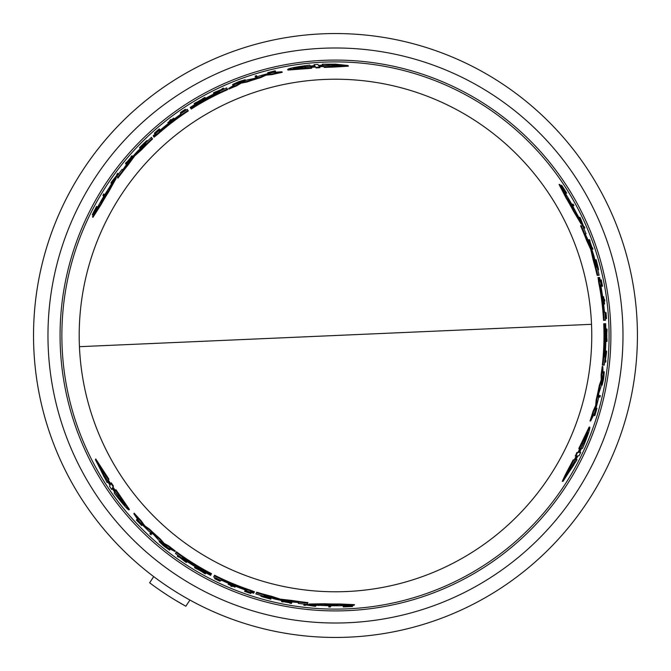 <?xml version="1.0" encoding="UTF-8"?>
<svg xmlns="http://www.w3.org/2000/svg" width="671" height="671" viewBox="0 0 671 671"><rect width="100%" height="100%" fill="white"/><g stroke="black" fill="none" stroke-linecap="round" stroke-linejoin="round"><path stroke-width="1.01" d="M591.52 324.319A256.28 256.28 0 0 1 335.483 591.78A256.28 256.28 0 0 1 79.438 346.681A256.28 256.28 0 0 1 335.483 79.22A256.28 256.28 0 0 1 591.52 324.319L79.438 346.681M322.306 33.835A301.95 301.95 0 0 0 33.6 342.084A301.95 301.95 0 0 0 348.652 637.165A301.95 301.95 0 0 0 637.358 328.916A301.95 301.95 0 0 0 322.306 33.835A301.95 301.95 0 0 1 637.358 328.916A301.95 301.95 0 0 1 348.652 637.165M343.477 606.307L343.82 605.645M344.953 605.863A270.522 270.522 0 0 0 346.311 605.804L348.115 605.628M352.426 605.393L352.569 606.5L346.63 606.467L352.174 605.879A270.891 270.891 0 0 1 350.547 605.972L345.984 606.441A271.143 271.143 0 0 1 344.626 606.483L344.76 606.232A270.891 270.891 0 0 1 343.493 606.274L343.149 606.928A271.537 271.537 0 0 0 344.416 606.894L350.899 606.601A271.537 271.537 0 0 0 352.569 606.5M575.248 459.769L577.052 459.694L563.028 481.325L573.923 459.828L575.013 459.778L574.309 459.811L576.297 455.903M563.028 481.325L562.273 481.359L565.301 474.808L573.21 459.861L575.013 459.778L577.001 455.869L575.886 455.919L577.588 452.464L578.696 452.413L577.999 452.447L579.853 448.522M575.408 455.945L576.892 452.489L577.999 452.447M578.696 452.413L580.549 448.488L578.788 448.563L589.096 427.1L589.759 427.066C590.287 428.4 587.88 435.504 582.529 448.404L581.463 448.446L579.627 452.371L580.725 452.329L579.048 455.785L577.941 455.827L575.961 459.736L577.052 459.694M578.922 452.405L580.029 452.355M571.717 204.269L573.168 204.202A271.537 271.537 0 0 1 573.948 205.636L573.193 205.661A270.858 270.858 0 0 0 572.405 204.236M573.26 205.661L572.506 205.695L573.26 205.661M599.278 397.098A270.891 270.891 0 0 0 599.614 395.622L600.319 395.588A271.57 271.57 0 0 1 599.983 397.064L598.633 397.123A270.27 270.27 0 0 0 598.977 395.647L599.681 395.613M605.133 317.182L605.72 317.157A270.858 270.858 0 0 0 605.376 312.652L605.435 312.652M603.975 304.072L603.925 304.072A270.27 270.27 0 0 0 602.961 296.75L603.019 296.741M595.697 260.541L595.521 259.744L596.158 259.719C599.371 272.065 599.203 272.124 595.672 259.895L595.94 260.65C598.758 270.379 598.884 270.338 596.334 260.516L596.158 259.719C599.371 272.065 599.203 272.124 595.672 259.895L595.034 259.92L597.014 267.133M598.616 269.792L597.987 269.817L597.584 268.928M565.435 193.198L566.71 193.139A271.537 271.537 0 0 0 566.047 192.065L562.55 186.597A271.537 271.537 0 0 0 561.627 185.204L564.571 190.363L561.292 185.859A270.891 270.891 0 0 1 562.181 187.217L564.865 190.933A271.143 271.143 0 0 1 565.586 192.082L565.301 192.099A270.891 270.891 0 0 1 565.972 193.173L565.267 193.206M564.881 192.116A270.522 270.522 0 0 0 564.16 190.967L563.103 189.49M560.746 185.884L561.627 185.204M596.116 408.639L596.972 408.203L594.867 415.601L594.212 415.634L594.598 414.275M600.134 279.916L600.604 279.891A270.891 270.891 0 0 1 601.862 286.265L602.516 286.24A271.537 271.537 0 0 0 601.258 279.866L601.199 279.866A271.487 271.487 0 0 1 602.206 284.907L601.937 284.915A271.218 271.218 0 0 0 600.931 279.874L600.855 279.882A271.143 271.143 0 0 1 601.862 284.923L601.669 284.932A270.95 270.95 0 0 0 600.654 279.891L600.637 279.891M601.895 286.265L601.241 286.291A270.27 270.27 0 0 0 601.099 285.561M591.117 247.767L591.419 247.75A270.564 270.564 0 0 0 589.088 241.216M589.734 241.191L588.777 241.233A270.27 270.27 0 0 0 588.241 239.782L589.566 239.723A271.537 271.537 0 0 1 590.111 241.174L589.775 241.191A271.218 271.218 0 0 1 592.099 247.725L592.434 247.708A271.537 271.537 0 0 1 592.929 249.159L592.25 249.193A270.891 270.891 0 0 0 591.763 247.733L592.065 247.725A271.176 271.176 0 0 0 589.734 241.191L589.432 241.199A270.891 270.891 0 0 0 588.886 239.748M592.283 249.184L591.612 249.218M606.987 341.48L606.374 335.265L606.978 329A271.57 271.57 0 0 1 607.012 330.82L606.81 332.967A271.344 271.344 0 0 1 606.81 337.521L607.02 339.652A271.57 271.57 0 0 1 606.987 341.48L606.366 341.505L605.905 336.666M605.905 333.906L606.358 329.025L606.978 329M604.873 359.153L605.695 352.602L605.208 352.627M605.301 351.159L605.988 351.134L605.301 351.159M584.206 228.098L583.476 228.123M582.554 225.716L579.744 218.78L579.224 218.805M578.536 217.37L579.283 217.345M602.13 385.154L604.026 374.057A271.302 271.302 0 0 1 603.581 377.052L603.514 377.06A271.235 271.235 0 0 0 604.269 371.835L603.833 377.219A271.57 271.57 0 0 1 603.43 379.727L602.13 385.154L601.501 385.179L601.51 384.064M603.439 373.319A270.614 270.614 0 0 0 603.64 371.86L604.269 371.835M581.908 224.131L581.245 224.156L573.361 210.979A268.501 268.501 0 0 0 565.93 197.719L559.077 184.491L559.799 184.466A270.421 270.421 0 0 1 565.527 193.349L566.307 194.909A270.27 270.27 0 0 1 576.708 213.621L577.664 215.181A270.421 270.421 0 0 1 581.908 224.131L574.04 210.954A269.113 269.113 0 0 0 566.634 197.685L559.799 184.466M602.592 365.133L602.34 365.141A268.501 268.501 0 0 0 603.724 323.791L604.688 323.749A269.457 269.457 0 0 1 604.085 356.955L604.277 356.947A269.65 269.65 0 0 0 604.873 323.741L605.183 323.724A269.96 269.96 0 0 1 604.588 356.93L604.747 356.922A270.119 270.119 0 0 0 605.343 323.716L605.645 323.707A270.421 270.421 0 0 1 604.286 365.058L602.961 365.116A269.113 269.113 0 0 0 604.336 323.757M599.287 277.517L599.757 281.375L598.691 277.534L599.614 277.517A270.421 270.421 0 0 1 601.25 285.552L601.115 287.322A269.968 269.968 0 0 1 604.42 311.981L604.881 311.965A270.421 270.421 0 0 1 605.477 320.252L603.548 320.335A268.501 268.501 0 0 0 598.683 282.424L598.071 277.568M590.665 420.977L590.002 421.002A268.501 268.501 0 0 0 593.08 411.231L595.672 405.494L596.183 399.74A268.501 268.501 0 0 0 599.27 385.557L601.182 379.979L601.115 374.594A268.501 268.501 0 0 0 602.181 366.509L602.801 366.483L603.112 374.275A270.421 270.421 0 0 1 601.04 386.571L598.742 393.483L598.448 398.549A270.421 270.421 0 0 1 594.565 413L590.665 420.977A269.113 269.113 0 0 0 593.726 411.197L596.318 405.469L596.821 399.715A269.113 269.113 0 0 0 599.899 385.531L601.82 379.954L601.744 374.569A269.113 269.113 0 0 0 602.801 366.483M598.482 275.286L597.148 275.345A268.501 268.501 0 0 0 593.281 260.465L590.748 249.495L586.647 240.587A268.501 268.501 0 0 0 580.549 225.808L582.621 225.716A270.421 270.421 0 0 1 586.043 233.785L585.12 233.827L589.977 244.051A270.421 270.421 0 0 1 594.204 256.817L596.234 267.167L597.123 267.125A270.421 270.421 0 0 1 599.111 275.261L597.777 275.32A269.113 269.113 0 0 0 593.91 260.432L592.04 251.432L591.403 251.466M585.389 233.81L584.466 233.852M308.719 604.596L309.021 604.009L324.378 603.766A268.501 268.501 0 0 0 339.576 603.967L354.456 604.638L354.12 605.284A270.421 270.421 0 0 1 343.56 605.804L341.824 605.695A270.27 270.27 0 0 1 320.411 605.351L318.591 605.401A270.421 270.421 0 0 1 308.719 604.596L324.068 604.37A269.113 269.113 0 0 0 339.249 604.588L354.12 605.284M315.118 66.412L310.799 66.773L311.747 68.257L288.002 70.061L287.641 69.499C288.53 68.383 295.894 66.915 309.734 65.104L310.304 66.001L314.624 65.632L314.028 64.701L317.861 64.424L318.465 65.364L322.835 65.121L322.248 64.198L335.483 64.156L347.997 65.523L348.4 66.161L335.483 66.991L324.311 67.436L323.338 65.917L323.724 66.513L323.338 65.917L318.96 66.144L319.564 67.092L315.714 67.343L315.118 66.412L315.496 66.999L311.168 67.36M593.952 415.072L594.607 415.047L596.569 409.637L594.867 415.601M153.676 136.523L153.365 136.028L156.133 133.873L153.76 136.658L157.576 133.571A269.113 269.113 0 0 1 187.981 110.405L187.276 109.306A270.421 270.421 0 0 0 180.398 113.961L180.642 114.347A269.968 269.968 0 0 0 160.939 129.545L159.337 130.308A270.421 270.421 0 0 0 153.198 135.743L153.365 136.028M275.16 71.872L274.808 71.319L269.146 72.325L275.16 70.816L267.704 72.694L268.509 73.214M274.137 71.705L275.513 71.369L275.16 70.816M324.311 67.436L323.724 66.513L319.346 66.739M254.066 592.434L253.789 592.954L250.543 591.629L254.141 592.292L249.562 590.53A269.113 269.113 0 0 1 214.292 575.785L213.688 576.951A270.421 270.421 0 0 0 221.162 580.574L221.38 580.163A269.968 269.968 0 0 0 244.387 589.633L245.846 590.639A270.421 270.421 0 0 0 253.63 593.239L253.789 592.954M137.329 519.555L137.027 520.134L140.734 524.537L136.414 520.084L141.774 525.603L141.816 524.647M137.698 520.52L136.716 519.497L136.414 520.084M112.619 487.674L115.093 491.239L115.907 489.679L129.344 509.339L129.042 509.926C127.624 509.725 122.676 504.08 114.179 493L114.674 492.053L112.191 488.496L111.68 489.478L109.532 486.299L110.044 485.309L107.645 481.635L107.142 482.608L95.416 459.652L108.585 479.832L108.081 480.805L108.408 480.176L108.081 480.805L110.472 484.479L110.992 483.489L113.131 486.693L112.619 487.674L112.946 487.054L115.42 490.627M95.768 458.981L108.92 479.203L108.408 480.176L110.799 483.858M606.601 335.5L606.769 333.328A271.302 271.302 0 0 1 606.785 335.5A271.302 271.302 0 0 1 606.777 337.169L606.601 335.5M305.397 67.88L293.319 68.543C293.453 68.031 297.102 67.209 304.248 66.077L304.743 66.857L314.112 66.119L304.902 67.1L305.397 67.88M347.997 65.523L323.934 66.84M335.483 65.976L329.671 66.253L329.159 65.439L318.708 65.758L328.983 65.179L328.471 64.366L341.564 65.305L335.483 65.976M311.369 67.67L287.641 69.499M600.52 286.853L600.268 285.016L600.713 286.844A269.658 269.658 0 0 1 603.975 310.472L604.043 312.317L603.783 310.48A269.465 269.465 0 0 0 600.52 286.853L600.713 286.844M568.069 198.566L568.53 199.237A269.96 269.96 0 0 1 574.141 209.318L571.147 204.974L568.069 198.566M577.068 456.565L572.833 465.037L573.797 464.995L566.433 475.873L571.558 465.095L572.514 465.053L577.161 456.557M582.285 443.254L587.754 432.468C588.132 432.837 587.016 436.41 584.424 443.162L583.502 443.204L579.459 451.684L583.208 443.221L582.285 443.254M160.83 130.291L159.363 131.424L160.73 130.132A269.658 269.658 0 0 1 179.56 115.487L181.12 114.515L179.66 115.655A269.465 269.465 0 0 0 160.83 130.291L160.73 130.132M100.6 202.541L100.944 201.803A269.96 269.96 0 0 1 106.874 191.906L104.609 196.67L100.6 202.541M245.091 589.356L246.802 590.061L244.999 589.524A269.658 269.658 0 0 1 222.906 580.532L221.279 579.677L222.998 580.365A269.465 269.465 0 0 0 245.091 589.356L244.999 589.524M337.773 605.393L336.968 605.46A269.96 269.96 0 0 1 325.427 605.276L330.686 604.856L337.773 605.393M109.843 484.194L104.617 476.284L104.173 477.14L98.436 465.33L105.213 475.152L104.768 476.007L109.801 484.277M118.759 495.366L125.368 505.489C124.856 505.632 122.323 502.881 117.769 497.253L118.197 496.439L112.837 488.773L118.331 496.179L118.759 495.366M340.759 65.59L328.857 64.97M329.545 66.052L330.065 66.865M189.918 600.05L185.825 606.232L175.156 600.059M153.718 576.615L149.633 582.797A309.348 309.348 0 0 0 185.825 606.232M173.244 80.839A301.95 301.95 0 0 0 165.024 584.735M118.197 496.439L118.088 496.649C122.625 502.269 125.158 505.02 125.678 504.894M105.095 475.362L105.54 474.514M99.098 465.884L104.508 476.502M304.743 66.857L305.112 67.436L304.617 66.655L294.401 68.685M583.502 443.204L582.814 443.237L583.736 443.195L587.083 433.332M571.801 465.087L570.836 465.129M566.584 475.026L573.076 465.028M118.088 496.649L117.769 497.253M198.39 569.62L201.719 571.533A271.302 271.302 0 0 1 198.39 569.62M325.494 605.15L324.705 605.183M304.617 66.655L304.248 66.077M201.275 99.719L197.953 101.64A271.302 271.302 0 0 1 201.275 99.719M106.949 192.032L107.31 191.319M583.736 443.195L584.424 443.162M573.999 209.318L574.426 209.989M149.91 533.78L150.237 533.16A270.891 270.891 0 0 0 151.344 534.191L151.025 534.812A271.57 271.57 0 0 1 149.91 533.78M115.588 490.291L129.042 509.926M330.694 606.316L330.342 606.995A271.537 271.537 0 0 1 328.715 606.953L329.067 606.282A270.858 270.858 0 0 0 330.694 606.316L330.996 605.728M220.004 581.262L220.038 581.203A271.478 271.478 0 0 1 215.97 579.249L216.238 578.737A270.891 270.891 0 0 1 214.896 578.075L214.594 578.645A271.537 271.537 0 0 0 220.004 581.262M230.698 586.009L230.975 585.481A270.95 270.95 0 0 1 228.165 584.29L228.19 584.24A270.891 270.891 0 0 0 235.018 587.075L234.993 587.125A270.95 270.95 0 0 1 232.342 586.051L232.065 586.58A271.537 271.537 0 0 1 230.698 586.009M270.287 598.331L271.059 598.582L270.774 599.144C258.469 595.747 258.503 595.58 270.866 598.633L270.069 598.49C260.239 596.066 260.214 596.2 269.994 598.901L270.774 599.144C258.469 595.747 258.503 595.58 270.866 598.633L271.159 598.071L263.921 596.183M270.195 598.515L269.994 598.901C260.214 596.2 260.239 596.066 270.069 598.49M138.696 521.803L141.774 525.603M138.612 521.954L137.027 520.134M250.92 593.198L250.962 593.13A271.143 271.143 0 0 1 246.098 591.478L246.182 591.31A270.95 270.95 0 0 0 251.055 592.954L251.08 592.904A270.891 270.891 0 0 1 244.932 590.807L244.63 591.386A271.537 271.537 0 0 0 250.778 593.491L250.803 593.441A271.487 271.487 0 0 1 245.93 591.788L246.056 591.554A271.218 271.218 0 0 0 250.92 593.198L250.803 593.441M283.573 600.897L283.204 601.593A271.176 271.176 0 0 0 290.031 602.843L290.174 602.575A270.891 270.891 0 0 0 291.7 602.826L291.382 603.439A271.537 271.537 0 0 1 289.855 603.179L290.015 602.877A271.218 271.218 0 0 1 283.187 601.627L283.036 601.929A271.537 271.537 0 0 1 281.526 601.627L282.139 600.461M283.347 601.325A270.891 270.891 0 0 1 281.837 601.031L282.063 600.595M194.548 567.641L200.235 570.216L205.368 573.873A271.57 271.57 0 0 1 203.766 572.992L202.013 571.742A271.344 271.344 0 0 1 198.062 569.469L196.117 568.589A271.57 271.57 0 0 1 194.548 567.641L194.833 567.096L199.262 569.109M185.179 561.686L178.746 556.67L178.511 557.115A271.57 271.57 0 0 1 177.303 556.251L177.622 555.638L185.271 561.51L185.498 561.082A270.891 270.891 0 0 0 186.723 561.887L186.404 562.499A271.57 271.57 0 0 1 185.179 561.686M314.02 606.19L305.64 604.898L305.397 605.368A271.537 271.537 0 0 1 303.829 605.192L304.164 604.546L314.12 605.997L314.355 605.536A270.858 270.858 0 0 0 315.94 605.653L315.596 606.307A271.537 271.537 0 0 1 314.02 606.19M169.62 550.111L165.175 547.033A271.57 271.57 0 0 1 163.204 545.439L159.153 541.598L167.817 548.794A271.302 271.302 0 0 1 165.443 546.907L165.477 546.848A271.235 271.235 0 0 0 169.62 550.111L169.906 549.557A270.614 270.614 0 0 1 168.748 548.652M182.596 557.391L182.512 557.567A269.65 269.65 0 0 0 210.971 574.686L210.828 574.955A269.96 269.96 0 0 1 182.361 557.836L182.294 557.978A270.119 270.119 0 0 0 210.753 575.097L210.61 575.374A270.421 270.421 0 0 1 175.483 553.516L176.096 552.334A269.113 269.113 0 0 0 211.214 574.208L211.055 574.519A269.457 269.457 0 0 1 182.596 557.391L182.512 557.567M158.473 539.945L153.634 534.493L149.39 531.717A270.421 270.421 0 0 1 138.822 521.124L133.864 513.76A269.113 269.113 0 0 0 140.801 521.3L144.466 526.408L149.197 529.721A269.113 269.113 0 0 0 159.941 539.484L163.816 543.929L168.513 546.555A269.113 269.113 0 0 0 174.98 551.52L168.085 547.888A270.421 270.421 0 0 1 158.473 539.945M298.285 603.355L298.712 602.533L287.431 601.619A270.421 270.421 0 0 1 274.263 598.901L264.282 595.487L263.871 596.276A270.421 270.421 0 0 1 255.836 593.927L256.448 592.753A269.113 269.113 0 0 0 271.269 596.846L280 599.723L280.293 599.153L292.095 600.47L291.793 601.048A269.113 269.113 0 0 0 307.637 603.17L306.991 604.42A270.421 270.421 0 0 1 298.285 603.355M282.332 599.572L282.038 600.142L291.793 601.048M282.038 600.142L280 599.723M103.342 195.949L102.931 195.303A271.537 271.537 0 0 1 103.779 193.911L104.181 194.556A270.858 270.858 0 0 0 103.342 195.949L103.711 196.528M256.548 75.655L256.926 76.251A270.891 270.891 0 0 0 255.475 76.695L255.097 76.1A271.57 271.57 0 0 1 256.548 75.655M180.382 112.611L180.415 112.669A271.478 271.478 0 0 1 184.139 110.119L184.458 110.614A270.891 270.891 0 0 1 185.699 109.784L185.355 109.239A271.537 271.537 0 0 0 180.382 112.611M170.92 119.505L171.239 120.008A270.95 270.95 0 0 1 173.68 118.163L173.714 118.213A270.891 270.891 0 0 0 167.842 122.709L167.817 122.659A270.95 270.95 0 0 1 170.065 120.906L169.746 120.403A271.537 271.537 0 0 1 170.92 119.505M140.457 147.628L139.853 148.174L139.518 147.637C148.601 138.679 148.736 138.796 139.912 147.972L140.424 147.36C147.444 140.054 147.343 139.962 140.113 147.092L139.518 147.637C148.601 138.679 148.736 138.796 139.912 147.972L140.247 148.509L145.506 143.183M140.348 147.452L140.113 147.092C147.343 139.962 147.444 140.054 140.424 147.36M92.246 214.795L95.24 209.679L92.984 214.77A270.891 270.891 0 0 1 93.714 213.311L95.592 209.126A271.143 271.143 0 0 1 96.221 207.926L96.381 208.169A270.891 270.891 0 0 1 96.976 207.054L96.582 206.425A271.537 271.537 0 0 0 95.978 207.54L92.992 213.303A271.537 271.537 0 0 0 92.246 214.795L93.277 215.223M272.527 71.923L267.704 72.694M272.443 71.78L274.808 71.319M154.582 133.42L154.624 133.487A271.143 271.143 0 0 1 158.49 130.099L158.591 130.266A270.95 270.95 0 0 0 154.733 133.655L154.758 133.705A270.891 270.891 0 0 1 159.656 129.428L159.304 128.874A271.537 271.537 0 0 0 154.405 133.143L154.439 133.194A271.487 271.487 0 0 1 158.297 129.805L158.44 130.031A271.218 271.218 0 0 0 154.582 133.42L154.439 133.194M130.971 156.863A271.537 271.537 0 0 1 131.986 155.714L132.346 156.284A270.891 270.891 0 0 0 131.331 157.433L131.172 157.182A271.176 271.176 0 0 0 126.676 162.466L126.844 162.726A270.891 270.891 0 0 0 125.854 163.917L125.494 163.347A271.537 271.537 0 0 1 126.475 162.147L126.66 162.432A271.218 271.218 0 0 1 131.147 157.148L130.971 156.863M204.907 97.379L199.832 101.019L194.104 103.628A271.57 271.57 0 0 1 195.664 102.68L197.618 101.791A271.344 271.344 0 0 1 201.568 99.509L203.305 98.268A271.57 271.57 0 0 1 204.907 97.379L205.234 97.899L201.275 100.725M214.745 92.237L222.311 89.176L222.042 88.757A271.57 271.57 0 0 1 223.393 88.136L223.762 88.715L214.854 92.413L215.114 92.816A270.891 270.891 0 0 0 213.797 93.479L213.428 92.9A271.57 271.57 0 0 1 214.745 92.237M111.789 181.564L117.098 174.963L116.813 174.51A271.537 271.537 0 0 1 117.752 173.244L118.138 173.864L111.906 181.749L112.183 182.193A270.858 270.858 0 0 0 111.294 183.502L110.891 182.881A271.537 271.537 0 0 1 111.789 181.564M232.552 84.554L237.442 82.239A271.57 271.57 0 0 1 239.807 81.334L245.15 79.748L234.598 83.649A271.302 271.302 0 0 1 237.417 82.541L237.45 82.6A271.235 271.235 0 0 0 232.552 84.554L232.887 85.083A270.614 270.614 0 0 1 234.254 84.529M110.187 185.926L109.314 187.528A270.27 270.27 0 0 0 98.318 205.896L97.345 207.347A270.421 270.421 0 0 0 92.523 216.758L100.558 204.227A269.113 269.113 0 0 1 108.341 191.176L115.815 177.773A270.421 270.421 0 0 0 110.187 185.926M219.761 92.153L219.652 91.994A269.65 269.65 0 0 0 190.598 108.073L190.43 107.813A269.96 269.96 0 0 1 219.484 91.726L219.4 91.6A270.119 270.119 0 0 0 190.346 107.687L190.178 107.427A270.421 270.421 0 0 1 226.672 87.926L227.385 89.05A269.113 269.113 0 0 0 190.883 108.534L190.698 108.241A269.457 269.457 0 0 1 219.761 92.153L219.652 91.994M246.928 79.983L254.066 78.515L258.595 76.234A270.421 270.421 0 0 1 273.055 72.376L281.912 71.772A269.113 269.113 0 0 0 271.914 74.003L265.657 74.624L260.415 77.064A269.113 269.113 0 0 0 246.601 81.485L240.814 82.617L236.184 85.376A269.113 269.113 0 0 0 228.652 88.497L235.244 84.336A270.421 270.421 0 0 1 246.928 79.983M122.105 169.36L122.6 170.14L129.033 160.83A270.421 270.421 0 0 1 137.974 150.782L145.926 143.846L145.448 143.099A270.421 270.421 0 0 1 151.495 137.312L152.208 138.436A269.113 269.113 0 0 0 141.254 149.222L134.393 155.345L134.745 155.882L127.708 165.443L127.356 164.89A269.113 269.113 0 0 0 117.593 177.555L116.838 176.364A270.421 270.421 0 0 1 122.105 169.36M133.361 157.433L133.017 156.897L127.356 164.89M133.017 156.897L134.393 155.345M579.484 448.538L589.759 427.066M606.056 312.627L605.988 312.627A271.478 271.478 0 0 1 606.332 317.123L605.745 317.148A270.891 270.891 0 0 1 605.846 318.65L606.492 318.616A271.537 271.537 0 0 0 606.056 312.627M604.814 300.985L604.219 301.011A270.95 270.95 0 0 1 604.596 304.047L604.537 304.047A270.891 270.891 0 0 0 603.581 296.716L603.64 296.716A270.95 270.95 0 0 1 604.034 299.543L604.63 299.518A271.537 271.537 0 0 1 604.814 300.985M595.898 260.533L596.334 260.516C598.884 270.338 598.758 270.379 595.94 260.65M595.219 412.774L596.972 408.203M595.387 412.766L594.607 415.047M606.517 352.569L605.393 360.654L605.888 360.629A271.57 271.57 0 0 1 605.745 362.114L605.057 362.139L606.316 352.577L605.829 352.602A270.891 270.891 0 0 0 605.921 351.134L606.601 351.101A271.57 271.57 0 0 1 606.517 352.569M580.633 218.746L583.703 226.639L584.231 226.622A271.537 271.537 0 0 1 584.86 228.065L584.131 228.098L580.415 218.754L579.895 218.78A270.858 270.858 0 0 0 579.207 217.345L579.954 217.312A271.537 271.537 0 0 1 580.633 218.746M598.691 277.534L599.304 282.399A269.113 269.113 0 0 1 604.168 320.31M590.748 249.495L591.386 249.461L587.293 240.562A269.113 269.113 0 0 0 581.212 225.775M591.386 249.461L592.04 251.432M151.344 534.191L151.646 533.621A270.27 270.27 0 0 1 150.539 532.589L150.237 533.16M151.646 533.621L151.319 534.25M107.972 481.006L107.142 482.608M108.92 479.203L108.585 479.832M111.21 483.061L110.992 483.489M111.319 482.868L113.458 486.072L113.131 486.693M113.458 486.072L112.946 487.054M112.518 487.876L112.007 488.857M329.369 605.703L329.067 606.282M329.033 606.349L329.386 605.67L329.033 606.349M331.013 605.703L330.66 606.383L331.013 605.703M215.106 577.656L214.896 578.075M216.448 578.318L216.238 578.737M216.523 578.184L216.255 578.704A270.858 270.858 0 0 0 220.323 580.658L220.038 581.203M228.45 583.736L228.19 584.24M228.475 583.686A270.27 270.27 0 0 0 235.303 586.521L235.018 587.075M260.818 596.234L261.111 595.672L262.084 595.773M343.737 605.796L343.493 606.274M345.011 605.754L344.76 606.232M346.311 605.804L345.984 606.441M350.79 605.494L350.547 605.972M141.958 524.387L141.673 524.923M251.298 592.485L251.08 592.904M245.217 590.254A270.27 270.27 0 0 0 245.921 590.505M291.7 602.826L292.002 602.256A270.27 270.27 0 0 1 290.468 601.996L290.031 602.843M292.002 602.256L291.684 602.86L292.002 602.256M283.64 600.755L283.506 601.023A270.564 270.564 0 0 0 290.333 602.273M201.652 570.484L205.653 573.328L205.368 573.873M180.298 556.972L185.557 560.956L185.783 560.528M185.716 560.662L185.498 561.082M187.008 561.342L186.689 561.946L187.008 561.342M304.131 604.605L304.475 603.959M314.573 605.116L314.12 605.997M307.016 604.361L314.431 605.401L314.665 604.94M316.158 605.234L315.94 605.653M316.251 605.057L315.907 605.712M168.555 549.012L168.849 548.459M159.153 541.598L159.446 541.036L160.403 541.606M324.378 603.766L324.068 604.37M339.576 603.967L339.249 604.588M176.381 551.78A268.501 268.501 0 0 0 211.499 573.663L211.214 574.208M254.141 592.292L254.426 591.738L249.847 589.977A268.501 268.501 0 0 1 214.577 575.24L214.292 575.785M140.801 521.3L141.095 520.721L144.768 525.838L144.466 526.408M144.768 525.838L149.499 529.151L149.197 529.721M149.499 529.151A268.501 268.501 0 0 0 160.235 538.922L159.941 539.484M160.235 538.922L164.11 543.367L163.816 543.929M164.11 543.367L168.807 546.001L168.513 546.555M168.807 546.001A268.501 268.501 0 0 0 175.274 550.966L174.98 551.52M141.095 520.721A268.501 268.501 0 0 1 134.175 513.172L133.864 513.76M256.129 593.374L256.448 592.753M256.741 592.191A268.501 268.501 0 0 0 271.562 596.276L271.269 596.846M271.562 596.276L280.293 599.153M292.095 600.47A268.501 268.501 0 0 0 307.947 602.583L307.637 603.17M298.587 602.776L299.014 601.954M323.221 65.724L322.248 64.198M319.941 67.687L316.091 67.939L315.714 67.343M316.091 67.939L315.496 66.999M315.001 66.219L314.405 65.288M104.533 195.11L104.181 194.556M104.148 194.489L104.55 195.135L104.148 194.489M255.475 76.695L255.819 77.232A270.27 270.27 0 0 1 257.27 76.788L256.926 76.251M255.819 77.232L255.441 76.637M184.785 111.134L184.475 110.64A270.858 270.858 0 0 0 180.751 113.189L180.415 112.669M174.015 118.692L173.714 118.213M174.049 118.733A270.27 270.27 0 0 0 168.178 123.229L167.842 122.709M147.008 140.474L147.343 141.011L146.773 141.799M97.261 207.507L96.976 207.054M96.959 207.02L97.354 207.649M96.666 208.622L96.381 208.169M96.607 208.53A270.522 270.522 0 0 0 95.97 209.721L95.592 209.126M94.007 213.764L93.714 213.311M95.97 209.721L95.223 211.373M268.66 73.458L268.341 72.946M159.992 129.948A270.27 270.27 0 0 0 159.421 130.434M125.854 163.917L126.207 164.47A270.27 270.27 0 0 1 127.188 163.271L126.676 162.466M126.207 164.47L125.838 163.892L126.207 164.47M132.33 156.259L132.69 156.821M131.684 157.979L131.516 157.727A270.564 270.564 0 0 0 127.029 163.011M198.893 102.109L194.431 104.148L194.104 103.628M221.271 90.375L215.19 92.933L215.45 93.344M214.133 93.999L213.764 93.42L214.133 93.999M118.104 173.806L118.499 174.418M112.434 182.587L111.906 181.749M116.871 176.423L112.267 182.319L112.543 182.755M111.654 184.072L111.252 183.443M234.036 84.185L234.372 84.714M245.15 79.748L245.494 80.285L244.529 80.83M115.815 177.773L116.175 178.335L108.702 191.755L108.341 191.176M108.702 191.755A268.501 268.501 0 0 0 100.935 204.814L100.558 204.227M100.935 204.814L92.908 217.362L92.523 216.758M227.721 89.578A268.501 268.501 0 0 0 191.218 109.054L190.883 108.534M153.76 136.658L154.095 137.186L157.911 134.099A268.501 268.501 0 0 1 188.316 110.925L187.981 110.405M271.914 74.003L272.267 74.548L266.001 75.169L265.657 74.624M266.001 75.169L260.767 77.61L260.415 77.064M260.767 77.61A268.501 268.501 0 0 0 246.936 82.021L246.601 81.485M246.936 82.021L241.149 83.154L240.814 82.617M241.149 83.154L236.519 85.905L236.184 85.376M236.519 85.905A268.501 268.501 0 0 0 228.987 89.025L228.652 88.497M272.267 74.548A268.501 268.501 0 0 1 282.265 72.325L281.912 71.772M151.831 137.84L152.208 138.436M152.543 138.964A268.501 268.501 0 0 0 141.598 149.759L141.254 149.222M141.598 149.759L134.745 155.882M127.708 165.443A268.501 268.501 0 0 0 117.945 178.109L117.593 177.555M122.457 169.914L122.952 170.694M573.21 459.861L573.923 459.828M575.181 455.953L575.886 455.919M576.892 452.489L577.588 452.464M572.539 205.695L573.193 205.661M598.977 395.647L599.614 395.622M605.385 318.666L605.846 318.65M605.284 317.173L605.745 317.148M605.376 312.652L605.988 312.627M603.925 304.072L604.537 304.047M602.961 296.75L603.581 296.716M564.764 192.124L565.301 192.099M564.16 190.967L564.865 190.933M561.644 187.243L562.181 187.217M595.823 408.656L596.427 408.631M601.241 286.291L601.862 286.265M591.772 249.209L592.25 249.193M591.277 247.758L591.763 247.733M606.374 335.265L605.905 335.282M604.588 362.164L605.057 362.139M605.359 352.619L605.829 352.602M605.452 351.151L605.921 351.134M583.669 228.115L584.131 228.098M579.425 218.796L580.415 218.754M578.737 217.362L579.207 217.345M603.85 373.302L603.221 373.328M573.361 210.979L574.04 210.954M565.93 197.719L566.634 197.685M602.34 365.141L602.961 365.116M597.92 277.568L598.54 277.542M595.672 405.494L596.318 405.469M593.726 411.197L593.08 411.231M596.183 399.74L596.821 399.715M599.27 385.557L599.899 385.531M601.182 379.979L601.82 379.954M601.115 374.594L601.744 374.569M597.148 275.345L597.777 275.32M593.281 260.465L593.91 260.432M586.647 240.587L587.293 240.562M322.936 48.262A287.515 287.515 0 0 0 48.035 341.774A287.515 287.515 0 0 0 348.023 622.738A287.515 287.515 0 0 0 622.923 329.226A287.515 287.515 0 0 0 322.936 48.262M335.483 609.109A273.609 273.609 0 0 0 609.092 335.5A273.609 273.609 0 0 0 335.483 61.891A273.609 273.609 0 0 0 61.866 335.5A273.609 273.609 0 0 0 335.483 609.109M335.483 60.088A275.412 275.412 0 0 0 60.071 335.5A275.412 275.412 0 0 0 335.483 610.912A275.412 275.412 0 0 0 610.887 335.5A275.412 275.412 0 0 0 335.483 60.088M249.847 589.977L249.562 590.53M157.911 134.099L157.576 133.571M598.683 282.424L599.304 282.399M95.76 458.981L95.416 459.652"/></g></svg>
